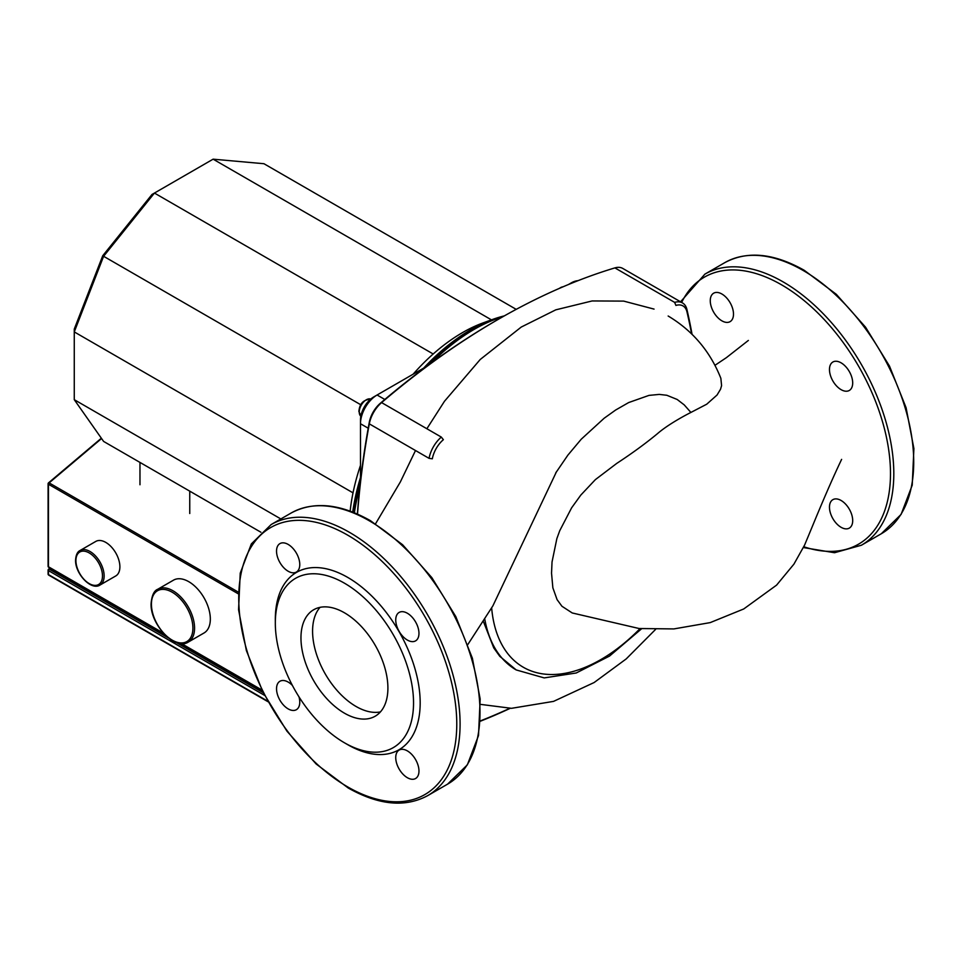 <?xml version="1.0" encoding="UTF-8"?>
<svg xmlns="http://www.w3.org/2000/svg" width="962" height="962" viewBox="0 0 962 962"><rect width="100%" height="100%" fill="white"/><g stroke="black" fill="none" stroke-linecap="round" stroke-linejoin="round"><path stroke-width="1.44" d="M841.618 459.379C833.453 476.418 823.58 499.05 812 527.26L804.605 545.057L793.939 564.117L776.599 585.112L743.722 608.97L710.221 622.606L673.881 628.92L639.129 628.523L572.234 612.962L561.952 606.264L557.094 599.651L552.861 587.842L551.539 573.172L552.032 561.988L556.866 538.576L559.752 530.675L571.632 507.804L580.844 495.045L595.37 479.629L616.75 463.395C631.745 453.583 645.298 443.71 657.371 433.742C668.482 424.05 686.868 414.466 690.896 412.445L684.222 404.882L677.176 399.47L666.834 395.274L659.283 394.408L648.977 395.394L628.667 402.561L615.656 410.016L604.184 418.217L581.24 439.213L567.881 455.134L555.663 473.027M690.896 412.445L706.721 404.208L717.051 395.021L720.526 389.249L721.584 385.666L720.863 378.343C710.221 351.455 692.652 330.675 668.157 316.017M483.381 621.428L493.783 647.955L499.819 656.361L516.209 669.937A161.063 92.989 120 0 1 484.788 619.203M357.527 514.093A708.862 409.271 -60 0 1 369.312 423.857A23.461 13.552 -60 0 1 381.589 402.597A708.862 409.271 -60 0 1 498.244 319.36A708.862 409.271 -60 0 1 614.898 267.893A23.461 13.552 -60 0 1 622.775 268.434L682.503 302.922A23.461 13.552 120 0 0 674.639 302.381L675.913 305.423A21.116 12.193 -60 0 1 686.952 311.808A706.517 407.912 -60 0 1 691.57 333.802M498.244 319.36L496.584 320.322A706.517 407.912 120 0 0 380.315 403.282A21.116 12.193 120 0 0 369.264 422.414A706.517 407.912 120 0 0 357.395 514.033M692.039 334.259A708.862 409.271 120 0 0 686.916 309.475A23.461 13.552 120 0 0 682.503 302.922M441.317 437.085A23.461 13.552 120 0 0 429.052 458.345L432.323 458.814A21.116 12.193 -60 0 1 443.374 439.682L441.317 437.085L381.589 402.597L380.315 403.282M480.351 721.223A708.862 409.271 120 0 0 510.221 708.321M509.812 708.321A706.517 407.912 -60 0 1 480.375 720.887M350.144 511.123A160.329 92.568 -60 0 1 353.018 492.845A160.329 92.568 -60 0 1 360.485 465.38M352.693 512.085A169.721 97.992 -60 0 1 354.906 499.35A169.721 97.992 -60 0 1 360.485 477.501M189.755 513.504L189.755 491.161M139.971 484.764L139.971 462.421M413.131 374.194A160.329 92.568 -60 0 1 433.189 353.992L154.437 193.061L152.008 194.456L102.718 255.772L103.607 256.289L154.437 193.061L213.119 159.175L263.949 163.72L516.209 309.355M102.718 255.772L74.266 329.1L74.266 331.914L103.607 256.289L360.882 404.822M260.894 532.226L103.607 441.426L74.266 399.675L74.266 331.914L353.018 492.845M433.189 353.992A160.329 92.568 -60 0 1 483.285 322.823L492.797 319.372A169.721 97.992 -60 0 1 504.328 315.885M360.329 482.215A167.773 96.861 120 0 0 353.908 512.566M431.842 362.554A172.475 99.579 -60 0 1 474.146 329.389L470.827 331.301A167.773 96.861 120 0 0 427.633 365.644M423.629 368.133A169.721 97.992 -60 0 1 492.797 319.372M384.812 399.47L377.08 395.009L373.761 396.921A18.771 10.835 120 0 0 360.485 419.913L360.485 423.749A23.461 13.552 -60 0 1 377.08 395.009L426.527 366.462M474.146 329.389A172.475 99.579 -60 0 1 502.657 316.835M354.389 512.758A172.475 99.579 -60 0 1 359.764 487.397M568.422 284.536L571.212 282.924A23.461 13.552 -60 0 1 577.994 280.688M360.485 480.856L360.485 423.749L368.218 428.21M280.856 518.951L74.266 399.675M491.45 319.865L213.119 159.175M841.077 527.296A16.426 9.488 60 0 1 830.35 512.818A16.426 9.488 60 0 1 832.864 499.663A16.426 9.488 60 0 1 841.077 500.468A16.426 9.488 60 0 1 851.815 514.947A16.426 9.488 60 0 1 849.29 528.114A16.426 9.488 60 0 1 841.077 527.296M852.693 382.948A16.426 9.488 60 0 1 849.29 390.464A16.426 9.488 60 0 1 836.639 386.063A16.426 9.488 60 0 1 829.472 369.528A16.426 9.488 60 0 1 832.864 362.013A16.426 9.488 60 0 1 845.526 366.414A16.426 9.488 60 0 1 852.693 382.948M721.873 293.999A16.426 9.488 60 0 1 732.611 308.477A16.426 9.488 60 0 1 730.086 321.645A16.426 9.488 60 0 1 721.873 320.827A16.426 9.488 60 0 1 711.146 306.349A16.426 9.488 60 0 1 713.66 293.194A16.426 9.488 60 0 1 721.873 293.999M344.432 742.772L347.751 744.696A102.429 59.139 -120 0 0 420.178 702.873A102.429 59.139 -120 0 0 347.751 577.428A102.429 59.139 -120 0 0 275.324 619.251L275.324 623.075A97.739 56.421 -120 0 0 344.432 742.772A97.739 56.421 -120 0 0 413.54 702.873A97.739 56.421 -120 0 0 344.432 583.176A97.739 56.421 -120 0 0 275.324 623.075M320.057 607.335A61.484 35.498 -120 0 0 312.578 631.168A61.484 35.498 -120 0 0 335.678 688.852A61.484 35.498 -120 0 0 380.423 711.904M387.902 688.071A61.484 35.498 -120 0 0 361.075 626.202A61.484 35.498 -120 0 0 313.696 609.74A61.484 35.498 -120 0 0 300.962 637.878A61.484 35.498 -120 0 0 327.801 699.747A61.484 35.498 -120 0 0 375.168 716.221A61.484 35.498 -120 0 0 387.902 688.071M407.359 777.705A16.426 9.488 -120 0 0 415.572 778.523A16.426 9.488 -120 0 0 418.085 765.355A16.426 9.488 -120 0 0 407.359 750.889A16.426 9.488 -120 0 0 399.146 750.071A16.426 9.488 -120 0 0 396.621 763.227A16.426 9.488 -120 0 0 407.359 777.705M418.963 633.357A16.426 9.488 -120 0 0 411.796 616.822A16.426 9.488 -120 0 0 399.146 612.421A16.426 9.488 -120 0 0 395.743 619.949A16.426 9.488 -120 0 0 402.91 636.471A16.426 9.488 -120 0 0 415.572 640.872A16.426 9.488 -120 0 0 418.963 633.357M288.155 544.42A16.426 9.488 -120 0 0 279.942 543.602A16.426 9.488 -120 0 0 277.417 556.77A16.426 9.488 -120 0 0 288.155 571.236A16.426 9.488 -120 0 0 296.368 572.053A16.426 9.488 -120 0 0 298.881 558.886A16.426 9.488 -120 0 0 288.155 544.42M292.388 685.437A16.426 9.488 -120 0 0 279.942 681.252A16.426 9.488 -120 0 0 276.539 688.768A16.426 9.488 -120 0 0 283.706 705.302A16.426 9.488 -120 0 0 296.368 709.703A16.426 9.488 -120 0 0 299.759 702.176A16.426 9.488 -120 0 0 298.966 696.813M173.497 580.158A30.507 17.617 60 0 1 197.006 588.335A30.507 17.617 60 0 1 210.329 619.035A30.507 17.617 60 0 1 204.004 632.996L188.239 642.099A30.507 17.617 60 0 0 194.565 628.138A30.507 17.617 60 0 0 181.241 597.438A30.507 17.617 60 0 0 157.744 589.261L173.497 580.158M95.815 541.414A19.949 11.52 60 0 1 111.183 546.753A19.949 11.52 60 0 1 119.889 566.822A19.949 11.52 60 0 1 115.765 575.949L100 585.052A19.949 11.52 60 0 0 104.136 575.925A19.949 11.52 60 0 0 95.43 555.856A19.949 11.52 60 0 0 80.05 550.505L95.815 541.414M168.578 638.034L49.278 569.155A1.178 0.758 -127 0 0 48.34 569.708A1.178 0.673 -0 0 0 48.449 570.598A1.178 0.673 -60 0 1 49.278 569.155A1059.463 611.676 180 0 1 50.421 568.302M51.455 568.626L51.563 569.516L165.404 635.245M179.461 643.362L262.53 691.317M238.143 592.015L49.134 482.888A1.178 0.637 -134.3 0 0 48.34 483.345A1.178 0.673 -0 0 0 48.449 484.235A1.178 0.673 -60 0 1 49.134 482.888L101.575 438.528M640.055 628.607A155.195 89.598 -60 0 1 491.654 607.948M369.264 422.414L369.312 423.857L429.052 458.345M614.898 267.893L674.639 302.381M686.916 309.475L686.952 311.808M360.834 416.245A9.969 5.76 -60 0 1 359.247 412.013A9.969 5.76 -60 0 1 363.275 402.332A9.969 5.76 -60 0 1 370.755 399.062M559.487 288.335A9.969 5.76 -60 0 1 560.425 287.722A9.969 5.76 -60 0 1 563.083 286.784M803.787 546.741A154.173 89.009 -120 0 0 890.487 473.593A154.173 89.009 -120 0 0 781.481 284.776A154.173 89.009 -120 0 0 681.661 302.429M881.312 533.742A156.517 90.368 -120 0 0 913.72 462.097A156.517 90.368 -120 0 0 803.054 270.406A156.517 90.368 -120 0 0 724.795 262.65C747.27 250.565 773.749 253.114 804.22 270.286L836.315 294.312L865.559 327.188L889.501 366.113L906.096 407.756L913.9 448.581L912.229 485.149L901.105 514.405L881.312 533.742L861.399 545.238A156.517 90.368 -120 0 0 893.806 473.593A156.517 90.368 -120 0 0 783.14 281.902A156.517 90.368 -120 0 0 704.881 274.146L680.567 301.803M479.99 712.505A156.517 90.368 -120 0 0 369.324 520.815A156.517 90.368 -120 0 0 291.065 513.059L271.152 524.555A156.517 90.368 -120 0 1 349.41 532.311A156.517 90.368 -120 0 1 460.089 724.001A156.517 90.368 -120 0 1 427.669 795.646L447.583 784.15A156.517 90.368 -120 0 0 479.99 712.505M456.77 724.001A154.173 89.009 -120 0 0 347.751 535.185A154.173 89.009 -120 0 0 238.744 598.123A154.173 89.009 -120 0 0 347.751 786.94A154.173 89.009 -120 0 0 456.77 724.001M151.419 604.184A29.329 16.931 -120 0 0 172.162 640.115A29.329 16.931 -120 0 0 192.905 628.138A29.329 16.931 -120 0 0 172.162 592.207A29.329 16.931 -120 0 0 151.419 604.184M75.926 560.593A18.771 10.835 -120 0 0 89.201 583.585A18.771 10.835 -120 0 0 102.477 575.925A18.771 10.835 -120 0 0 89.201 552.934A18.771 10.835 -120 0 0 75.926 560.593M49.134 575.12A1.178 0.673 -60 0 1 48.449 574.579A1.178 0.673 180 0 1 48.1 574.098A1.178 1.178 0 0 0 48.689 575.108L268.001 701.731M267.689 701.154L48.449 574.579L48.449 570.598L264.598 695.394M263.203 692.676L176.25 642.472M163.348 633.104L48.449 566.762A1.178 0.673 180 0 1 48.1 566.281A1.178 1.178 0 0 0 48.689 567.303A1.178 0.673 -60 0 1 48.449 566.762L48.449 484.235L238.095 593.722M49.278 567.243A1.178 0.673 -60 0 1 48.689 567.303L164.129 633.946M261.856 689.982L181.541 643.614M641.63 628.739L609.511 656.084L576.214 672.991L544.215 677.909L516.209 669.937M748.364 340.44L726.382 357.66L714.91 365.344M556.517 471.645L492.893 605.844L467.857 644.48M375.565 523.761L400.348 481.95L415.5 450.529M426.863 428.739L444.468 401.286L480.23 359.475L521.248 327.056L555.795 309.836L592.123 300.95L623.689 301.106L654.064 309.103M655.567 629.413L626.19 658.934L594.119 682.539L553.547 701.382L511.495 708.321L480.507 704.376M361.303 416.582L358.898 411.532C359.547 403.403 363.684 399.326 371.284 399.302M558.056 288.961L563.383 286.652M724.795 262.65L704.881 274.146M803.39 547.558L834.535 552.729L861.399 545.238M291.065 513.059C313.54 500.974 340.019 503.523 370.49 520.695L402.585 544.72L431.83 577.597L455.772 616.522L472.366 658.176L480.17 699.001L478.499 735.569L467.376 764.814L447.583 784.15M271.152 524.555L251.359 543.891L240.235 573.148L238.564 609.716L246.368 650.54L262.963 692.183L286.904 731.12L316.149 763.996L348.232 788.01C378.715 805.194 405.194 807.731 427.669 795.646M157.744 589.261C154.028 590.656 151.804 595.466 151.082 603.703C150.216 624.362 175.06 650.997 188.239 642.099M80.05 550.505C77.405 551.755 75.914 554.966 75.577 560.125C75.048 573.605 91.149 590.933 100 585.052M50.036 568.085L48.569 569.179A1.178 1.178 0 0 0 48.1 570.117L48.1 574.098M180.76 643.554L262.133 690.536M101.347 438.215L48.473 482.9A1.178 1.178 0 0 0 48.1 483.754L48.1 566.281"/></g></svg>
